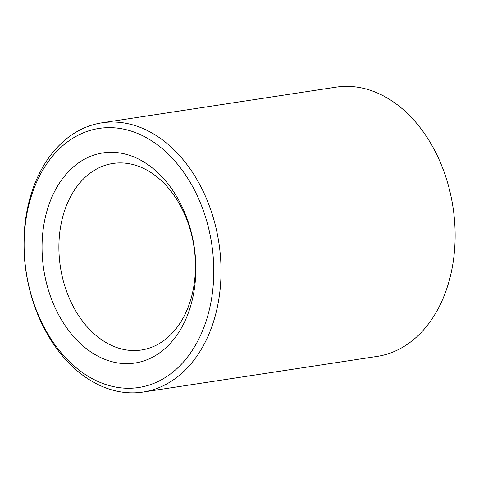 <?xml version="1.0" encoding="UTF-8"?>
<svg xmlns="http://www.w3.org/2000/svg" width="479" height="479" viewBox="0 0 479 479"><rect width="100%" height="100%" fill="white"/><g stroke="black" fill="none" stroke-linecap="round" stroke-linejoin="round"><path stroke-width="0.72" d="M142.993 392.079L377.105 356.412A136.186 97.494 -98.7 0 0 409.659 342.671A136.186 97.494 -98.7 0 0 447.763 183.295A136.186 97.494 -98.7 0 0 336.084 87.154L101.967 122.822A136.186 97.494 81.3 0 1 213.652 218.963A136.186 97.494 81.3 0 1 175.548 378.338A136.186 97.494 81.3 0 1 142.993 392.079A136.186 97.494 81.3 0 1 26.1 272.132A136.186 97.494 81.3 0 1 101.967 122.822M169.997 374.321A131.042 93.812 -98.7 0 0 162.597 148.951A131.042 93.812 -98.7 0 0 24.207 250.703A131.042 93.812 -98.7 0 0 169.997 374.321M160.345 352.328A106.272 76.083 81.3 0 1 42.116 252.08A106.272 76.083 81.3 0 1 154.34 169.566A106.272 76.083 81.3 0 1 160.345 352.328M163.932 340.491A94.351 67.545 -98.7 0 0 190.331 230.076A94.351 67.545 -98.7 0 0 112.954 163.459A94.351 67.545 -98.7 0 0 60.39 266.911A94.351 67.545 -98.7 0 0 141.377 350.011A94.351 67.545 -98.7 0 0 163.932 340.491"/></g></svg>
